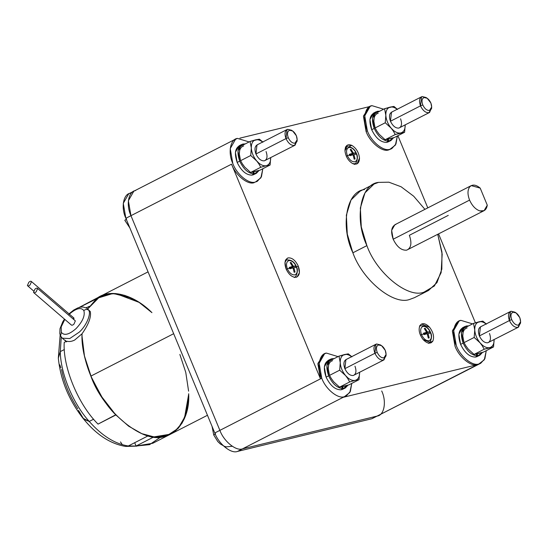 <?xml version="1.0" encoding="UTF-8"?>
<svg xmlns="http://www.w3.org/2000/svg" width="548" height="548" viewBox="0 0 548 548"><rect width="100%" height="100%" fill="white"/><g stroke="black" fill="none" stroke-linecap="round" stroke-linejoin="round"><path stroke-width="0.82" d="M83.837 310.565C85.488 309.236 87.105 309.113 88.687 310.182L87.598 308.764L88.687 310.182C91.434 313.86 86.255 325.93 79.268 332.129L69.726 338.548L62.301 338.198L60.554 335.945L61.342 332.348L61.177 326.944L64.808 319.395L61.177 326.944L61.342 332.348L60.554 335.945L62.301 338.198L69.726 338.548L79.268 332.129C86.255 325.93 91.434 313.86 88.687 310.182L90.276 311.545L88.687 310.182C87.105 309.113 85.488 309.236 83.837 310.565C85.255 315.525 82.686 321.518 76.124 328.533C69.117 334.65 64.191 335.924 61.342 332.348C64.191 335.924 69.117 334.65 76.124 328.533C82.686 321.518 85.255 315.525 83.837 310.565C80.994 306.99 76.069 308.257 69.055 314.374C76.069 308.257 80.994 306.99 83.837 310.565M66.671 341.171L64.212 342.432L66.671 341.171C69.103 341.877 71.767 341.507 74.658 340.055L82.029 333.787C88.646 324.361 91.4 316.95 90.276 311.545C91.4 316.95 88.646 324.361 82.029 333.787C81.885 347.24 84.824 361.344 90.865 376.106L173.675 333.698L90.865 376.106C103.428 411.733 144.083 444.832 164.784 436.297L170.627 434.132L153.899 436.9L136.068 446.031L128.328 445.969L136.089 446.031L152.796 443.264L170.627 434.132L178.545 427.961L184.381 418.699L188.697 394.135C190.094 420.556 173.922 440.428 153.899 436.9L167.092 435.626L178.23 428.31L185.662 415.418L188.635 398.807M27.797 285.919L27.4 285.577L28.811 282.295C30.085 281.179 30.989 280.946 31.51 281.604L73.939 318.059L31.51 281.604C30.989 280.946 30.085 281.179 28.811 282.295L27.4 285.577C27.921 286.234 28.818 286.001 30.099 284.885L31.51 281.604L30.099 284.885C28.818 286.001 27.921 286.234 27.4 285.577L27.797 285.919M33.921 292.79L33.524 292.447L34.928 289.166C36.209 288.049 37.113 287.816 37.627 288.474L75.35 320.875L37.627 288.474C37.113 287.816 36.209 288.049 34.928 289.166L33.524 292.447C34.045 293.105 34.942 292.872 36.223 291.755L37.627 288.474L36.223 291.755C34.942 292.872 34.045 293.105 33.524 292.447L33.921 292.79M374.024 184.053L360.015 191.225L351.001 199.993L346.357 215.159L347.274 234.051L352.878 252.799L366.886 245.627L361.283 226.879L360.358 207.987L365.002 192.821L374.024 184.053L378.538 182.381L388.895 182.196L401.095 186.758L413.685 196.211L424.926 209.343L413.685 196.211L401.095 186.758L388.895 182.196L378.538 182.381C360.509 184.066 354.104 218.851 366.886 245.627L352.878 252.799C340.096 226.023 346.507 191.238 364.536 189.553M471.259 185.614L394.861 224.742L391.649 230.372L393.183 239.229L469.581 200.102C467.396 194.321 467.471 189.868 469.807 186.752L471.259 185.614L480.206 188.115L487.282 205.199L480.206 188.115C475.986 184.628 472.52 184.176 469.807 186.752C467.471 189.868 467.396 194.321 469.581 200.102C472.15 205.795 475.561 209.398 479.815 210.911C483.973 211.823 486.46 209.918 487.282 205.199L484.083 210.658L479.815 210.911C475.561 209.398 472.15 205.795 469.581 200.102L393.183 239.229C396.923 246.888 401.403 250.539 406.623 250.176L484.083 210.658M324.587 353.748L323.313 354.398L317.888 363.906L320.477 378.846L321.751 378.195L319.162 363.249L324.587 353.748L326.382 353.083L338.041 356.618L326.382 353.083C319.224 353.755 316.676 367.564 321.751 378.195C325.608 389.128 338.082 399.286 344.432 396.663L349.816 392.505L351.761 383.408L350.371 391.43L346.226 395.999L344.432 396.663C338.082 399.286 325.608 389.128 321.751 378.195L320.477 378.846L317.95 363.365L323.964 354.104M256.649 181.614L255.505 181.984C249.155 184.601 236.681 174.442 232.825 163.516L230.235 148.57L235.661 139.062L237.455 138.397L249.121 141.932L237.455 138.397C230.297 139.069 227.749 152.878 232.825 163.516C236.681 174.442 249.155 184.601 255.505 181.984L257.3 181.32L255.505 181.984L260.889 177.826L262.834 168.722L261.444 176.751L257.3 181.32M391.162 148.878L388.744 149.899C382.394 152.515 369.921 142.357 366.064 131.431L367.338 130.78L364.749 115.834L370.174 106.326L371.969 105.661L383.627 109.196L371.969 105.661C364.804 106.333 362.262 120.142 367.338 130.78C371.195 141.706 383.669 151.864 390.018 149.248L395.396 145.09L397.348 135.986L395.957 144.014L391.813 148.583L390.018 149.248C383.669 151.864 371.195 141.706 367.338 130.78L366.064 131.431C369.921 142.357 382.394 152.515 388.744 149.899L391.813 148.583M376.01 416.357L371.982 418.699L237.469 451.436L242.565 448.833L377.072 416.096L371.982 418.699L377.072 416.096C384.237 415.425 386.778 401.615 381.703 390.977C386.778 401.615 384.237 415.425 377.079 416.096L478.945 363.927C472.588 366.55 460.121 356.392 456.265 345.459L453.675 330.513L459.101 321.012L460.889 320.347C453.73 321.018 451.189 334.828 456.265 345.459C460.121 356.392 472.588 366.55 478.945 363.927L484.322 359.769L486.275 350.672L484.884 358.693L480.733 363.262L477.671 364.584C471.321 367.201 458.847 357.043 454.991 346.11C458.847 357.043 471.321 367.201 477.671 364.584L377.079 416.096L242.565 448.833C236.215 451.449 223.742 441.291 219.885 430.365L214.789 432.968C218.645 443.901 231.119 454.059 237.469 451.436L343.158 397.321L477.671 364.584L343.158 397.321L346.226 395.999M459.101 321.012L457.827 321.662L452.401 331.17L454.991 346.11L452.463 330.629L458.477 321.368M386.025 355.097L383.977 359.878L383.312 360.125C380.052 360.351 377.257 358.07 374.914 353.282L344.863 368.674C347.206 373.462 350.001 375.743 353.261 375.51L383.977 359.878M381.6 345.685L380.422 344.911L376.627 343.98C373.791 345.233 373.222 348.336 374.914 353.282L377.202 352.385C375.846 348.425 376.305 345.946 378.572 344.945L381.6 345.685L385.292 350.412C383.422 346.583 381.182 344.761 378.572 344.945C376.305 345.946 375.846 348.425 377.202 352.385C379.072 356.214 381.312 358.043 383.922 357.858C386.189 356.851 386.648 354.371 385.292 350.412L386.087 354.446L383.922 357.858C381.312 358.043 379.072 356.214 377.202 352.385L374.914 353.282C377.257 358.07 380.052 360.351 383.312 360.125L386.025 355.864L386.087 354.446M297.105 140.411L295.057 145.193L294.392 145.439C291.132 145.665 288.33 143.391 285.994 138.596L255.943 153.988C258.279 158.776 261.081 161.057 264.341 160.824L295.057 145.193M292.68 131.006L291.495 130.232L287.707 129.301C284.871 130.554 284.296 133.65 285.994 138.596L288.275 137.699C286.919 133.746 287.378 131.267 289.645 130.26L292.68 131.006L296.365 135.733C294.495 131.904 292.255 130.075 289.645 130.26C287.378 131.267 286.919 133.746 288.275 137.699C290.145 141.535 292.385 143.357 294.995 143.172C297.263 142.165 297.722 139.685 296.365 135.733L297.167 139.767L294.995 143.172C292.385 143.357 290.145 141.535 288.275 137.699L285.994 138.596C288.33 143.391 291.132 145.665 294.392 145.439L297.098 141.179L297.167 139.767M520.538 322.361L518.49 327.142L517.826 327.389C514.565 327.615 511.764 325.334 509.428 320.546L479.377 335.938C481.713 340.726 484.514 343.007 487.775 342.774L518.49 327.142M516.113 312.949L514.928 312.175L511.14 311.243C508.304 312.497 507.736 315.6 509.428 320.546L511.709 319.648C510.359 315.689 510.811 313.209 513.086 312.209L516.113 312.949L519.805 317.676C517.935 313.846 515.695 312.024 513.086 312.209C510.811 313.209 510.359 315.689 511.709 319.648C513.579 323.478 515.819 325.307 518.429 325.122C520.703 324.115 521.155 321.635 519.805 317.676L520.6 321.71L518.429 325.122C515.819 325.307 513.579 323.478 511.709 319.648L509.428 320.546C511.764 325.334 514.565 327.615 517.826 327.389L520.538 323.128L520.6 321.71M431.612 107.675L429.564 112.456L428.899 112.703C425.638 112.929 422.837 110.655 420.501 105.86L390.45 121.252C392.786 126.04 395.588 128.321 398.848 128.088L429.564 112.456M427.187 98.27L426.008 97.496L422.213 96.564C419.378 97.818 418.809 100.914 420.501 105.86L422.789 104.963C421.433 101.01 421.892 98.53 424.159 97.523L427.187 98.27L430.879 102.997C429.009 99.167 426.769 97.339 424.159 97.523C421.892 98.53 421.433 101.01 422.789 104.963C424.659 108.799 426.899 110.621 429.509 110.436C431.776 109.429 432.235 106.949 430.879 102.997L431.673 107.031L429.509 110.436C426.899 110.621 424.659 108.799 422.789 104.963L420.501 105.86C422.837 110.655 425.638 112.929 428.899 112.703L431.612 108.442L431.673 107.031M298.27 266.095L296.516 266.986L298.27 266.095C300.297 272.027 299.612 275.747 296.208 277.254L297.009 276.959L299.42 272.733L298.27 266.095C295.461 260.348 292.105 257.608 288.186 257.882C292.105 257.608 295.461 260.348 298.27 266.095M286.131 269.047C288.933 274.795 292.296 277.528 296.208 277.254C292.296 277.528 288.933 274.795 286.131 269.047C284.097 263.109 284.782 259.389 288.186 257.882L287.392 258.177L284.981 262.403L286.131 269.047M428.748 343.158L432.858 341.055C434.4 336.876 433.317 332.287 429.598 327.286L421.535 324.019L419.837 325.759C422.213 322.553 425.467 323.06 429.598 327.286C433.317 332.287 434.4 336.876 432.858 341.055C430.481 344.26 427.228 343.754 423.097 339.527C419.378 334.527 418.295 329.937 419.837 325.759C418.295 329.937 419.378 334.527 423.097 339.527L431.153 342.795L432.858 341.055L428.748 343.158M349.186 146.679L351.789 145.35L347.425 145.083L344.973 150.912C345.699 156.639 348.261 160.872 352.672 163.599C348.261 160.872 345.699 156.639 344.973 150.912C345.165 145.631 347.439 143.782 351.789 145.35C356.2 148.076 358.762 152.31 359.495 158.036C359.296 163.318 357.022 165.167 352.672 163.599L357.043 163.866L359.495 158.036C358.762 152.31 356.2 148.076 351.789 145.35L349.186 146.679M296.338 266.657L296.338 266.657C294.262 262.41 291.783 260.389 288.892 260.595C291.783 260.389 294.262 262.41 296.338 266.657L295.625 266.623L296.338 266.657C297.838 271.041 297.331 273.788 294.817 274.897C297.331 273.788 297.838 271.041 296.338 266.657M285.974 259.937L285.624 260.04L285.974 259.937M286.22 269.267L287.371 268.835C285.871 264.451 286.378 261.704 288.892 260.595C286.378 261.704 285.871 264.451 287.371 268.835L289.591 268.095L289.296 267.403L292.468 266.472L290.173 262.663L291.043 262.451L293.338 266.26L295.324 265.938L295.625 266.623L295.324 265.938L289.652 268.239L295.324 265.938L293.338 266.26L289.618 268.164L293.338 266.26L291.043 262.451L290.173 262.663L292.468 266.472L289.296 267.403L289.871 268.794L293.043 267.862L289.871 268.794L289.591 268.095L287.371 268.835C289.447 273.082 291.926 275.103 294.817 274.897C291.926 275.103 289.447 273.082 287.371 268.835L286.22 269.267M430.481 332.492L430.481 332.492C428.413 328.245 425.933 326.224 423.042 326.43C425.933 326.224 428.413 328.245 430.481 332.492L429.776 332.458L430.481 332.492C431.988 336.876 431.482 339.623 428.968 340.733C431.482 339.623 431.988 336.876 430.481 332.492M420.117 325.772L419.775 325.882L420.117 325.772M420.371 335.102L421.522 334.67C420.021 330.293 420.528 327.54 423.042 326.43C420.528 327.54 420.021 330.293 421.522 334.67L423.734 333.931L423.446 333.239L426.611 332.314L424.323 328.499L425.186 328.286L427.481 332.102L429.474 331.773L429.776 332.458L429.474 331.773L423.796 334.081L429.474 331.773L427.481 332.102L423.768 334.006L427.481 332.102L425.186 328.286L424.323 328.499L426.611 332.314L423.446 333.239L424.022 334.629L427.187 333.698L424.022 334.629L423.734 333.931L421.522 334.67C423.59 338.917 426.077 340.938 428.968 340.733C426.077 340.938 423.59 338.917 421.522 334.67L420.371 335.102M356.371 153.556L356.371 153.556C354.296 149.316 351.816 147.296 348.925 147.494C351.816 147.296 354.296 149.316 356.371 153.556L355.659 153.529L356.371 153.556C357.871 157.94 357.365 160.687 354.851 161.804C357.365 160.687 357.871 157.94 356.371 153.556M346.007 146.843L345.658 146.946L346.007 146.843M346.254 156.173L347.405 155.742C345.904 151.358 346.411 148.611 348.925 147.494C346.411 148.611 345.904 151.358 347.405 155.742L349.624 155.002L349.329 154.31L352.501 153.378L350.206 149.57L351.076 149.357L353.371 153.166L355.357 152.844L355.659 153.529L355.357 152.844L349.679 155.146L355.357 152.844L353.371 153.166L349.651 155.07L353.371 153.166L351.076 149.357L350.206 149.57L352.501 153.378L349.329 154.31L349.905 155.694L353.076 154.769L349.905 155.694L349.624 155.002L347.405 155.742C349.48 159.989 351.96 162.003 354.851 161.804C351.96 162.003 349.48 159.989 347.405 155.742L346.254 156.173M124.862 220.351L126.629 219.008L124.807 220.303L129.855 227.92M213.789 435.037L215.556 433.694L213.734 434.989L212.069 426.392M242.586 164.119L244.696 167.051L242.565 164.195L244.696 167.051L250.614 172.469L254.375 171.798L253.587 171.928L254.395 173.874L253.032 174.928L256.402 173.284L254.395 173.874L253.587 171.928L259.958 170.195L270.109 164.996L270.678 157.509C270.767 162.03 269.321 164.756 266.349 165.667C264.109 166.154 261.684 165.359 259.067 163.29L258.793 163.77L260.766 167.27L266.349 165.667C269.321 164.756 270.767 162.03 270.678 157.509L270.109 164.996L266.349 165.667L270.109 164.996L259.958 170.195L250.614 172.469L260.766 167.27L250.614 172.469L244.696 167.051M262.787 141.959L262.924 142.227C260.314 140.151 257.889 139.363 255.649 139.843C252.669 140.761 251.224 143.48 251.313 148.008C251.669 152.659 253.45 156.961 256.663 160.92L259.067 163.29C261.684 165.359 264.109 166.154 266.349 165.667L260.766 167.27L258.793 163.77L259.067 163.29L256.663 160.92L258.793 163.77L256.663 160.92C253.45 156.961 251.669 152.659 251.313 148.008L250.744 155.495L256.663 160.92L250.744 155.495L240.593 160.694L242.565 164.195L240.593 160.694L250.744 155.495L251.313 148.008C251.224 143.48 252.669 140.761 255.649 139.843C257.889 139.363 260.314 140.151 262.924 142.227L259.41 139.171L250.066 141.446L251.313 148.008L250.066 141.446L239.914 146.645L239.346 154.132C239.257 149.611 240.702 146.891 243.682 145.974C240.702 146.891 239.257 149.611 239.346 154.132L240.593 160.694L239.346 154.132L239.914 146.645L250.066 141.446L255.649 139.843L259.41 139.171L262.787 141.959M331.513 378.798L333.616 381.73L339.541 387.155L343.301 386.484L342.514 386.614L343.322 388.553L341.959 389.614L345.322 387.97L343.322 388.553L342.514 386.614L348.884 384.881L359.029 379.682L359.604 372.195C359.694 376.716 358.248 379.435 355.268 380.353C353.028 380.839 350.604 380.045 347.994 377.976L347.713 378.456L349.693 381.956L355.268 380.353C358.248 379.435 359.694 376.716 359.604 372.195L359.029 379.682L355.268 380.353L359.029 379.682L348.884 384.881L339.541 387.155L349.693 381.956L339.541 387.155L333.622 381.737M351.706 356.638L351.85 356.906C349.24 354.837 346.809 354.042 344.576 354.529C341.596 355.447 340.15 358.166 340.24 362.687C340.596 367.345 342.377 371.647 345.589 375.599L347.994 377.976C350.604 380.045 353.028 380.839 355.268 380.353L349.693 381.956L347.713 378.456L347.994 377.976L345.589 375.599L347.713 378.456L345.589 375.599C342.377 371.647 340.596 367.345 340.24 362.687L339.671 370.181L345.589 375.599L339.671 370.181L329.519 375.38L331.492 378.88L329.519 375.38L339.671 370.181L340.24 362.687C340.15 358.166 341.596 355.447 344.576 354.529C346.809 354.042 349.24 354.837 351.85 356.906L348.336 353.857L338.993 356.132L340.24 362.687L338.993 356.132L328.841 361.331L328.273 368.818C328.184 364.297 329.622 361.57 332.602 360.659C329.622 361.57 328.184 364.297 328.273 368.818L329.519 375.38L328.273 368.818L328.841 361.331L338.993 356.132L344.576 354.529L348.336 353.857L351.713 356.645M377.099 131.383L379.209 134.315L377.099 131.383M393.58 130.554L393.3 131.034L395.272 134.534L400.855 132.931C398.615 133.417 396.19 132.623 393.58 130.554C396.19 132.623 398.615 133.417 400.855 132.931C403.835 132.02 405.28 129.294 405.191 124.773C405.28 129.294 403.835 132.02 400.855 132.931L404.616 132.26L405.191 124.773L404.616 132.26L395.272 134.534L385.128 139.733L388.888 139.062L388.1 139.192L388.909 141.137L387.539 142.192L390.909 140.548L388.909 141.137L388.1 139.192L394.471 137.459L404.616 132.26L394.471 137.459L385.128 139.733L395.272 134.534L393.3 131.034L393.58 130.554L391.176 128.184L393.58 130.554M397.293 109.223L397.437 109.49C394.827 107.415 392.395 106.627 390.162 107.107C387.183 108.025 385.737 110.744 385.826 115.272C386.176 119.923 387.963 124.225 391.176 128.184L393.3 131.034L391.176 128.184C387.963 124.225 386.176 119.923 385.826 115.272L385.258 122.759L391.176 128.184L385.258 122.759L375.106 127.958L377.079 131.458L375.106 127.958L385.258 122.759L385.826 115.272C385.737 110.744 387.183 108.025 390.162 107.107C392.395 106.627 394.827 107.415 397.437 109.49L393.923 106.435L384.58 108.71L385.826 115.272L384.58 108.71L374.428 113.909L373.859 121.396C373.763 116.875 375.209 114.155 378.189 113.237C375.209 114.155 373.763 116.875 373.859 121.396L375.106 127.958L373.859 121.396L374.428 113.909L384.58 108.71L390.162 107.107L393.923 106.435L397.3 109.223M466.026 346.062L468.129 348.994L466.026 346.062M482.507 345.24L482.226 345.72L484.199 349.22L489.782 347.617C487.542 348.103 485.117 347.309 482.507 345.24C485.117 347.309 487.542 348.103 489.782 347.617C492.762 346.699 494.207 343.98 494.111 339.459C494.207 343.98 492.762 346.699 489.782 347.617L493.543 346.946L494.111 339.459L493.543 346.946L484.199 349.22L474.054 354.419L477.815 353.748L477.027 353.878L477.829 355.816L476.465 356.878L479.836 355.234L477.829 355.816L477.027 353.878L483.391 352.145L493.543 346.946L483.391 352.145L474.054 354.419L484.199 349.22L482.226 345.72L482.507 345.24L480.103 342.863L482.507 345.24M486.22 323.902L486.364 324.169C483.747 322.101 481.322 321.306 479.082 321.792C476.102 322.71 474.664 325.43 474.753 329.951C475.102 334.609 476.883 338.911 480.103 342.863L482.226 345.72L480.103 342.863C476.883 338.911 475.102 334.609 474.753 329.951L474.178 337.445L480.103 342.863L474.178 337.445L464.033 342.644L466.005 346.144L464.033 342.644L474.178 337.445L474.753 329.951C474.664 325.43 476.102 322.71 479.082 321.792C481.322 321.306 483.747 322.101 486.364 324.169L482.843 321.121L473.506 323.395L474.753 329.951L473.506 323.395L463.355 328.595L462.779 336.082C462.69 331.561 464.135 328.834 467.115 327.923C464.135 328.834 462.69 331.561 462.779 336.082L464.033 342.644L462.779 336.082L463.355 328.595L473.506 323.395L479.082 321.792L482.843 321.121L486.227 323.909M253.032 174.928L252.875 174.552L253.032 174.928L259.081 170.469L256.402 173.284M241.654 144.487L239.106 145.795L235.407 152.269L237.174 162.455L239.723 161.153L237.955 150.967L241.654 144.487L245.237 143.918L242.874 144.035C237.654 146.343 236.606 152.049 239.723 161.153L237.174 162.455C241.298 170.99 246.312 175.216 252.224 175.127L253.519 173.908L252.224 175.127C246.312 175.216 241.298 170.99 237.174 162.455C234.058 153.358 235.113 147.652 240.332 145.343M341.959 389.614L341.801 389.238L341.959 389.614L348.007 385.155L345.322 387.97M330.581 359.173L328.033 360.474L324.334 366.955L326.101 377.14L328.649 375.832L326.882 365.646L330.581 359.173L334.164 358.604L331.8 358.721C326.581 361.029 325.533 366.735 328.649 375.832L326.101 377.14C330.225 385.676 335.239 389.895 341.144 389.806L342.445 388.587L341.144 389.806C335.239 389.895 330.225 385.676 326.101 377.14C322.984 368.037 324.032 362.331 329.252 360.022M387.539 142.192L387.388 141.816L387.539 142.192L393.594 137.733L390.909 140.548M376.168 111.751L373.62 113.059L369.921 119.533L371.688 129.718L374.236 128.417L372.469 118.231L376.168 111.751L379.75 111.182L377.387 111.299C372.167 113.607 371.119 119.313 374.236 128.417L371.688 129.718C375.812 138.254 380.826 142.48 386.73 142.391L388.032 141.172L386.73 142.391C380.826 142.48 375.812 138.254 371.688 129.718C368.571 120.622 369.619 114.916 374.839 112.607M476.465 356.878L476.308 356.501L476.465 356.878L482.521 352.419L479.836 355.234M465.088 326.437L462.546 327.738L458.847 334.218L460.615 344.404L463.156 343.096L461.395 332.91L465.088 326.437L468.67 325.868L466.314 325.985C461.094 328.293 460.039 333.999 463.156 343.096L460.615 344.404C464.731 352.939 469.752 357.159 475.657 357.07L476.952 355.851L475.657 357.07C469.752 357.159 464.731 352.939 460.615 344.404C457.498 335.301 458.546 329.595 463.766 327.286M134.698 442.709L128.328 445.969C115.032 443.983 101.997 435.811 89.228 421.446C101.997 435.811 115.032 443.983 128.328 445.969L148.159 435.818L128.328 445.969L134.698 442.709L136.068 446.031L134.698 442.709M60.903 367.92L59.8 364.831L60.897 367.92M136.966 446.12L125.67 446.428C110.244 443.88 96.016 434.489 82.974 418.247C68.671 399.732 60.458 379.661 58.328 358.05L60.294 351.611L61.266 337.095L60.294 351.611L64.356 349.528L60.294 351.604C60.486 373.339 73.028 403.609 89.228 421.446L93.619 419.193L89.228 421.446C73.028 403.609 60.486 373.339 60.294 351.604L58.328 358.05L60.164 335.027M79.056 307.497L100.099 296.42L87.776 308.914L96.873 298.379L78.775 307.702L105.291 294.42L115.772 293.55L139.288 302.455L115.772 293.55L105.291 294.42L96.599 298.571L100.099 296.42L111.456 293.468L124.773 295.372L138.733 302.092L151.933 312.648C133.822 294.276 109.34 288.049 96.599 298.571M66.13 341.452L65.178 340.192M89.324 306.325L86.296 307.873L89.324 306.325M82.022 334.266L82.022 336.205L82.022 334.266M90.865 376.106L84.413 355.803L82.022 336.205L84.481 356.132L91.53 377.682L102.49 398.067L115.71 414.809L101.264 396.163L90.865 376.106M188.69 393.738L187.211 409.911L182.196 422.96L174.346 431.817L164.784 436.297L154.187 436.934L141.85 433.674L128.629 426.173L115.71 414.809L98.044 424.104L115.868 414.973C96.256 395.704 80.666 358.296 82.029 333.787L82.029 333.787C80.666 358.296 96.256 395.704 115.868 414.973C96.256 395.704 80.666 358.296 82.029 333.787L74.658 340.055M160.824 436.968L149.549 444.661L136.068 446.031L153.899 436.9C173.922 440.428 190.094 420.556 188.697 394.135M179.86 354.446L185.772 372.407L188.601 391.162M96.873 298.379L113.094 293.433L131.828 298.201M125.67 446.421L128.328 445.969M82.974 418.247L89.228 421.446L83.769 419.172L78.467 410.336M77.802 408.774C69.692 396.334 64.267 383.244 61.534 369.496M151.933 312.648L139.288 302.455L151.933 312.648M64.212 342.432C62.671 366.975 78.309 404.739 98.044 424.104C78.309 404.739 62.671 366.975 64.212 342.432M89.077 306.702L85.748 307.812M125.759 446.435L125.218 446.346M122.341 444.716L120.478 441.914M254.231 182.635C247.881 185.251 235.407 175.093 231.557 164.167L320.477 378.846L231.557 164.167C235.407 175.093 247.881 185.251 254.231 182.635M475.397 322.813L438.592 233.955L475.397 322.813M427.789 207.877L397.896 135.705L427.789 207.877M370.174 106.326L368.9 106.976L363.475 116.484L366.064 131.431L363.536 115.943L369.551 106.682M369.749 106.545L239.88 138.151L369.749 106.545M410 299.311C394.005 305.907 362.591 280.329 352.878 252.799C362.591 280.329 394.005 305.907 410 299.311L414.514 297.639L428.522 290.467L424.008 292.139C408.007 298.735 376.599 273.157 366.886 245.627C376.599 273.157 408.007 298.735 424.008 292.139L434.406 285.953L441.126 272.651L442.174 254.114L437.749 234.386L441.948 252.08L441.832 269.178L436.982 282.61L428.522 290.467M476.137 353.885L476.952 355.851C471.383 355.083 466.786 350.836 463.156 343.096C466.786 350.836 471.383 355.083 476.952 355.851L476.137 353.885M387.21 139.199L388.032 141.172C382.463 140.404 377.86 136.151 374.236 128.417C377.86 136.151 382.463 140.404 388.032 141.172L387.21 139.199M341.63 386.621L342.445 388.587C336.876 387.82 332.273 383.573 328.649 375.832C332.273 383.573 336.876 387.82 342.445 388.587L341.63 386.621M252.703 171.935L253.519 173.908C247.949 173.141 243.353 168.887 239.723 161.153C243.353 168.887 247.949 173.141 253.519 173.908L252.703 171.935M489.487 333.472C491.186 338.417 490.611 341.52 487.775 342.774C484.514 343.007 481.713 340.726 479.377 335.938C477.685 330.992 478.253 327.889 481.089 326.635M468.129 348.994L474.054 354.419L468.129 348.994M400.567 118.793C402.259 123.738 401.691 126.835 398.848 128.088C395.588 128.321 392.786 126.04 390.45 121.252C388.758 116.306 389.327 113.203 392.163 111.95M379.209 134.315L385.128 139.733L379.209 134.315M354.981 366.208C356.673 371.154 356.104 374.257 353.261 375.51C350.001 375.743 347.206 373.462 344.863 368.674C343.171 363.728 343.74 360.625 346.576 359.372M266.054 151.529C267.746 156.475 267.177 159.571 264.341 160.824C261.081 161.057 258.279 158.776 255.943 153.988C254.245 149.042 254.82 145.939 257.656 144.686M355.933 154.228L355.659 153.529L355.933 154.228L353.946 154.557L355.933 154.228M349.569 154.879L352.501 153.378L349.569 154.879M353.145 154.968L353.946 154.557L353.145 154.968M354.097 158.619L355.056 158.975L353.946 154.557L355.056 158.975L354.097 158.619M354.186 159.187L355.056 158.975L354.186 159.187L353.076 154.769L354.186 159.187M350.734 150.289L351.076 149.357L350.734 150.289M430.05 333.163L429.776 332.458L430.05 333.163L428.057 333.485L430.05 333.163M423.686 333.807L426.611 332.314L423.686 333.807M427.262 333.896L428.057 333.485L427.262 333.896M428.214 337.554L429.173 337.904L428.057 333.485L429.173 337.904L428.214 337.554M428.303 338.116L429.173 337.904L428.303 338.116L427.187 333.698L428.303 338.116M424.844 329.218L425.186 328.286L424.844 329.218M295.899 267.328L295.625 266.623L295.899 267.328L293.913 267.65L295.899 267.328M289.536 267.972L292.468 266.472L289.536 267.972M293.112 268.061L293.913 267.65L293.112 268.061M294.064 271.712L295.023 272.068L293.913 267.65L295.023 272.068L294.064 271.712M294.153 272.281L295.023 272.068L294.153 272.281L293.043 267.862L294.153 272.281M290.7 263.382L291.043 262.451L290.7 263.382M421.549 96.804L391.498 112.196L390.45 121.252L420.501 105.86L421.549 96.804L422.213 96.564L426.625 97.941M510.476 311.49L480.425 326.882L479.377 335.938L509.428 320.546L510.476 311.49L511.14 311.243L515.552 312.627M287.042 129.54L256.991 144.932L255.943 153.988L285.994 138.596L287.042 129.54L287.707 129.301L292.118 130.677M375.969 344.226L345.918 359.618L344.863 368.674L374.914 353.282L375.969 344.226L376.627 343.98L381.045 345.363M480.733 363.262L371.982 418.699L237.469 451.436C231.119 454.059 218.645 443.901 214.789 432.968L125.869 218.289L130.958 215.679L128.369 200.732L133.794 191.231L128.369 200.732L130.958 215.679L231.557 164.167L130.958 215.679L219.885 430.365L130.958 215.679C125.882 205.048 128.431 191.231 135.589 190.567C128.431 191.231 125.882 205.048 130.958 215.679L125.869 218.289C120.793 207.658 123.334 193.841 130.493 193.17M235.661 139.062L128.698 193.834L123.273 203.342L125.869 218.289L214.789 432.968L219.885 430.365L130.958 215.679L219.885 430.365L320.477 378.846L219.885 430.365C223.742 441.291 236.215 451.449 242.565 448.833L343.158 397.321M345.747 385.833L343.966 388.45M472.554 323.882L460.889 320.347L472.554 323.882M346.829 148.618L344.987 149.563L346.829 148.618M236.181 139.048L234.078 140.13L236.181 139.048M377.079 416.096L242.565 448.833C236.215 451.449 223.742 441.291 219.885 430.365C223.742 441.291 236.215 451.449 242.565 448.833L377.079 416.096M448.271 215.364L409.363 235.291C412.075 243.202 411.164 248.162 406.623 250.176C401.403 250.539 396.923 246.888 393.183 239.229C390.471 231.318 391.388 226.358 395.923 224.344M74.953 320.539L75.35 320.875L73.939 324.156C72.665 325.272 71.761 325.505 71.24 324.854C71.761 325.505 72.665 325.272 73.939 324.156L75.35 320.875L37.627 288.474M71.404 325.067L33.524 292.447M73.542 317.717L73.822 319.491L73.939 318.059L31.51 281.604M33.64 291.015L27.4 285.577M90.276 311.545L86.81 308.175L83.049 306.996L80.693 307.12L77.837 307.914L73.665 310.086L69.062 313.792M64.479 319.121L62.773 321.792L59.979 328.738L59.814 333.677L60.554 335.945M66.582 341.877L62.301 338.198M294.221 277.452C295.804 277.946 298.961 270.698 296.399 266.698C294.392 261.43 290.714 259.245 285.364 260.149M428.372 343.288C429.954 343.788 433.105 336.534 430.55 332.533C428.543 327.266 424.864 325.087 419.515 325.985M354.255 164.359C355.837 164.852 358.988 157.605 356.433 153.598C354.426 148.337 350.747 146.152 345.398 147.056M100.099 296.42L148.056 271.863M207.459 415.274L170.627 434.132M213.734 434.989L217.768 441.524L220.33 443.976L224.454 446.346L226.324 446.867L232.256 446.264"/></g></svg>
